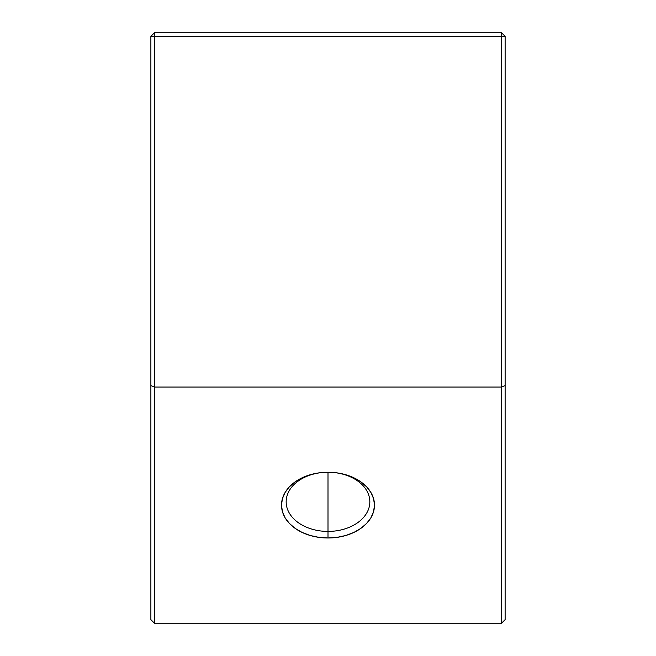 <?xml version="1.0" encoding="UTF-8"?>
<svg xmlns="http://www.w3.org/2000/svg" width="656" height="656" viewBox="0 0 656 656"><rect width="100%" height="100%" fill="white"/><g stroke="black" fill="none" stroke-linecap="round" stroke-linejoin="round"><path stroke-width="0.98" d="M327.984 472.246A41.836 29.586 180 0 0 286.164 501.84A41.836 29.586 180 0 0 328 531.417L328 537.994A46.486 32.874 0 0 1 281.514 505.12A46.486 32.874 0 0 1 328 472.246L328 531.417A41.836 29.586 0 0 1 286.164 501.832A41.836 29.586 0 0 1 327.984 472.246L318.931 472.878L310.206 474.747L302.17 477.789L295.126 481.873L289.345 486.859L285.048 492.541L282.408 498.708L281.514 505.12L282.408 511.532L285.048 517.699L289.345 523.381L295.126 528.367L302.17 532.451L310.206 535.493L318.931 537.362L328 537.994L337.069 537.362L345.794 535.493L353.83 532.451L360.874 528.367L366.655 523.381L370.952 517.699L373.592 511.532L374.486 505.12L373.592 498.708L370.952 492.541L366.655 486.859L360.874 481.873L353.83 477.789L345.794 474.747L337.069 472.878L328 472.246A41.836 29.586 0 0 1 369.836 501.832A41.836 29.586 0 0 1 328 531.417L328 472.246A46.486 32.874 0 0 1 374.486 505.12A46.486 32.874 0 0 1 328 537.994L328 531.417A41.836 29.586 180 0 0 369.836 501.84A41.836 29.586 180 0 0 328.016 472.246M501.578 32.8L154.422 32.8L501.578 32.8L501.578 387.04L154.422 387.04L154.422 36.342L501.578 36.342L501.578 623.2L154.422 623.2L501.578 623.2L505.12 619.658L505.12 385.572L505.12 619.658L501.578 623.2L501.578 387.04L505.12 385.572L501.578 387.04L154.422 387.04L154.422 623.2L154.422 387.04L150.88 385.572L150.88 619.658L150.88 385.572L154.422 387.04L154.422 32.8L150.88 36.342L150.88 385.572L150.88 36.342L154.422 36.342L154.422 32.8L150.88 36.342L505.12 36.342L505.12 385.572L505.12 36.342L501.578 36.342L501.578 32.8L505.12 36.342L501.578 32.8M154.422 623.2L150.88 619.658L154.422 623.2"/></g></svg>
